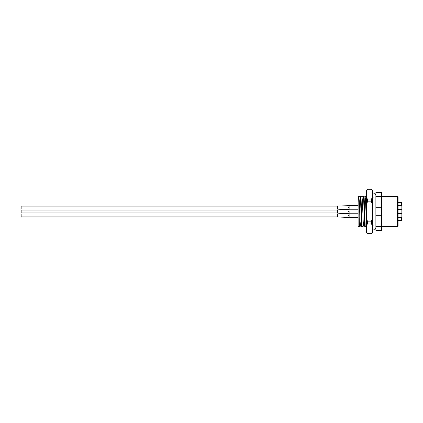 <?xml version="1.0" encoding="UTF-8"?>
<svg xmlns="http://www.w3.org/2000/svg" width="423" height="423" viewBox="0 0 423 423"><rect width="100%" height="100%" fill="white"/><g stroke="black" fill="none" stroke-linecap="round" stroke-linejoin="round"><path stroke-width="0.63" d="M397.409 196.515L398.075 197.181L398.075 225.819L397.409 226.485L397.409 196.515L381.43 196.515M374.212 197.07L372.547 197.07M374.212 225.93L372.547 225.93M397.409 226.485L381.43 226.485M358.545 196.642C358.863 195.474 359.169 221.562 359.465 226.374L358.561 226.374L358.117 225.93L358.117 197.07L358.545 196.642L358.942 197.367L359.301 201.485L360.084 221.515L360.444 225.633L360.83 226.374M365.678 226.374L365.134 226.374M365.213 226.374L364.113 196.626L363.648 196.626M363.103 196.626L364.113 196.626M363.569 196.626L364.668 226.374M362.548 226.374L362.003 226.374M362.077 226.374L360.978 196.626L360.512 196.626M360.338 198.181L360.338 196.626L359.666 196.626L360.978 196.626M360.438 196.626L361.538 226.374M359.465 226.374L359.867 224.819M361.686 196.626L362.072 197.367L362.432 201.485L363.214 221.515L363.574 225.633L363.965 226.374M364.816 196.626L365.208 197.367L365.567 201.485L366.334 221.187M363.177 226.374L363.637 225.633M360.475 197.24L360.422 198.181M362.474 196.626L362.009 197.367M365.604 196.626L365.144 197.367M366.233 196.626L366.699 196.626M381.43 207.751L381.43 192.629L375.878 192.629L375.878 207.751L381.43 207.751L381.43 215.249L375.878 215.249L375.878 207.751M375.878 215.249L375.878 230.371L381.43 230.371L381.43 215.249M381.43 196.378L375.878 196.378M375.878 226.622L381.43 226.622M361.448 224.819L359.672 224.819M398.075 217.374L401.406 217.374L401.85 216.676L401.85 219.934L401.85 206.324L401.406 205.626L401.406 202.622L401.85 203.066L401.85 206.324M401.85 214.091L401.85 213.388L398.075 213.388M401.85 219.934A0.444 0.444 0 0 1 401.406 220.378L401.406 217.374M398.075 202.622L401.406 202.622M398.075 205.626L401.406 205.626M401.85 209.612L398.075 209.612M375.878 195.405L375.878 195.405A1.666 1.666 0 0 0 374.212 193.739A1.666 1.666 0 0 0 372.547 195.405M375.878 227.595L375.878 227.595A1.666 1.666 0 0 1 374.212 229.261A1.666 1.666 0 0 1 372.547 227.595M367.444 233.697L366.334 232.587L366.334 190.413L367.444 189.303L371.436 189.303L372.547 190.413L372.547 232.587L371.436 233.697L367.444 233.639L371.436 233.697M366.334 226.374L366.334 227.553M371.436 201.824L367.444 201.824L367.444 199.037L371.436 199.037L371.436 201.824L372.547 204.748M367.444 221.176L371.436 221.176L371.436 223.963L367.444 223.963L367.444 221.176L366.334 218.252M366.334 225.427L367.444 223.963M366.334 204.748L367.444 201.824M367.444 199.037L366.334 197.573M366.334 190.821L367.444 189.361M367.444 233.639L366.334 232.179M372.547 197.573L371.436 199.037M372.547 218.252L371.436 221.176M371.436 223.963L372.547 225.427M371.436 189.361L372.547 190.821M372.547 232.179L371.436 233.639M337.475 213.98L21.15 213.98L21.15 216.867L337.475 216.867M21.15 209.015L21.15 206.133L21.155 209.02L337.475 209.02M337.475 210.057L21.155 210.057L21.155 212.943L337.475 212.943M348.483 215.852L348.483 215.434M348.483 217.443L337.475 216.978L337.475 213.869L347.955 213.567L349.123 213.203L349.123 217.644L358.117 217.644M349.123 213.203L358.117 213.203M348.483 211.072L348.483 211.511L348.483 211.072L349.123 211.024L349.123 213.721M348.483 213.52L337.475 213.055L337.475 209.945L348.483 209.48M348.483 211.928L348.483 211.489M348.483 207.852L348.483 207.429M349.123 209.797L347.955 209.433L337.475 209.131L337.475 206.022L347.955 205.721L349.123 205.356L349.123 209.797L358.117 209.797M348.483 214.995L349.123 214.947M348.483 207.296L349.123 207.27M360.507 225.633L360.121 226.374M358.878 197.367L359.264 196.626M360.005 224.819L359.799 225.173M359.772 225.173L359.381 224.502M398.075 220.378L401.406 220.378M371.436 189.303L367.444 189.303M21.155 206.133L337.475 206.133M348.483 205.557L358.117 205.356"/></g></svg>
